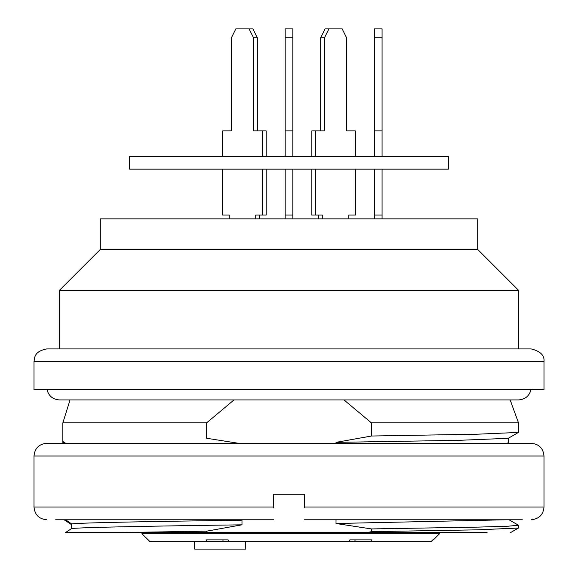 <?xml version="1.0" encoding="UTF-8"?>
<svg xmlns="http://www.w3.org/2000/svg" width="578" height="578" viewBox="0 0 578 578"><rect width="100%" height="100%" fill="white"/><g stroke="black" fill="none" stroke-linecap="round" stroke-linejoin="round"><path stroke-width="0.87" d="M431.231 541.449L432.792 539.895L431.231 541.449L371.155 541.449L371.936 539.895L349.856 539.895L349.076 541.449L371.155 541.449M349.076 541.449L228.924 541.449L228.144 539.895L206.064 539.895L206.845 541.449L228.924 541.449M206.845 541.449L149.803 541.449L141.964 533.797L149.803 541.449M141.964 532.526L141.964 533.797L439.453 533.797L439.453 532.526M223.151 540.09L222.689 541.449M355.311 541.449L354.849 540.09M245.65 541.449L245.65 549.1L194.649 549.1L194.649 541.449M238.425 519.774L241.98 520.186C153.054 521.464 82.437 522.642 71.578 523.906L71.578 528.545L65.603 532.526L487.081 532.526M71.578 523.906L65.646 519.774M64.151 519.774L71.578 524.701M70.032 399.925L62.865 422.872L62.865 442.437L64.151 443.275M65.646 443.275L62.865 441.397M304.303 507.73L304.303 494.277L273.697 494.277L273.697 507.997M304.303 519.774L522.324 519.774M55.676 519.774L273.697 519.774M289 443.275L531.247 443.275C538.992 444.034 543.248 448.282 543.999 456.028L34.001 456.028C34.752 448.282 39.008 444.034 46.753 443.275L522.324 443.275M336.02 442.365L371.394 436.022L476.669 434.223L518.437 432.431L508.25 438.312L458.419 440.342L336.02 442.365L336.02 443.275M343.997 399.925L371.394 422.872L371.394 436.022M238.425 443.275L206.606 438.261L206.606 422.872L234.003 399.925M71.578 528.545C82.517 527.324 153.141 526.045 241.98 524.824L241.98 520.186M241.98 524.824L206.606 531.168L206.606 532.526M367.312 532.526L371.394 531.652L371.394 528.928L336.02 523.509L506.422 519.774M336.02 519.774L336.02 523.509M543.999 361.676L543.999 389.724L34.001 389.724L34.001 361.676C34.68 357.652 34.008 351.431 46.753 348.924L531.247 348.924C540.437 351.229 544.686 355.477 543.999 361.676L34.001 361.676M477.703 249.472L100.297 249.472L100.297 218.874L477.703 218.874L477.703 249.472L518.502 290.272L59.498 290.272L59.498 348.924M530.994 389.724C529.238 396.075 525.077 399.477 518.502 399.925L510.15 399.925L518.502 422.872L371.394 422.872M506.415 443.275L508.3 442.878L508.3 438.283M371.394 528.928L478.244 527.107L508.069 526.197L518.502 525.265L518.502 527.989M510.555 532.605L518.437 528.054L476.669 529.845L371.394 531.652M122.24 532.526L206.606 531.168M206.606 422.872L62.865 422.872M374.428 169.152L374.428 218.874M374.428 130.903L382.072 130.903L382.072 28.9L374.428 28.9L374.428 156.4M382.072 37.736L374.428 37.736M374.428 215.052L382.072 215.052L382.072 218.874M382.072 169.152L382.072 215.052M382.072 130.903L382.072 156.4M129.624 169.152L448.376 169.152L448.376 156.4L129.624 156.4L129.624 169.152M285.178 169.152L285.178 215.052L292.822 215.052L292.822 218.874M292.822 169.152L292.822 215.052M266.162 169.152L266.162 215.052L255.714 215.052L255.714 218.874M262.34 169.152L262.34 215.052M222.588 169.152L222.588 215.052L229.213 215.052L229.213 218.874M355.412 169.152L355.412 215.052L348.787 215.052L348.787 218.874M311.838 169.152L311.838 215.052L322.286 215.052L322.286 218.874M315.66 169.152L315.66 215.052M351.59 215.052L348.787 215.052M226.41 215.052L229.213 215.052M318.464 215.052L318.464 218.874M324.496 37.736L320.667 37.736L325.089 28.9L328.911 28.9L324.496 37.736L324.496 130.903L311.838 130.903L311.838 156.4M320.667 37.736L320.667 130.903M355.412 156.4L355.412 130.903L346.576 130.903L346.576 37.736L342.162 28.9L328.911 28.9M315.66 130.903L315.66 156.4M346.576 130.903L351.59 130.903M253.504 37.736L257.333 37.736L252.911 28.9L249.089 28.9L253.504 37.736L253.504 130.903L266.162 130.903L266.162 156.4M259.536 215.052L259.536 218.874M257.333 37.736L257.333 130.903M249.089 28.9L235.838 28.9L231.424 37.736L231.424 130.903L222.588 130.903L222.588 156.4M262.34 130.903L262.34 156.4M285.178 215.052L285.178 218.874M285.178 130.903L292.822 130.903L292.822 28.9L285.178 28.9L285.178 156.4M292.822 37.736L285.178 37.736M292.822 130.903L292.822 156.4M231.424 130.903L226.41 130.903M304.303 507.022L543.999 507.022C543.313 514.695 539.064 518.95 531.247 519.774M34.001 456.028L34.001 507.022L273.697 507.022M433.356 539.895L439.453 533.797M543.999 507.022L543.999 456.028M34.001 507.022C34.752 514.767 39.008 519.015 46.753 519.774M47.006 389.724C48.762 396.075 52.923 399.477 59.498 399.925L518.502 399.925M518.502 290.272L518.502 348.924M100.297 249.472L59.498 290.272M518.502 422.872L518.502 432.358M508.3 442.842L509.052 443.275M509.052 519.774L518.437 525.2"/></g></svg>
